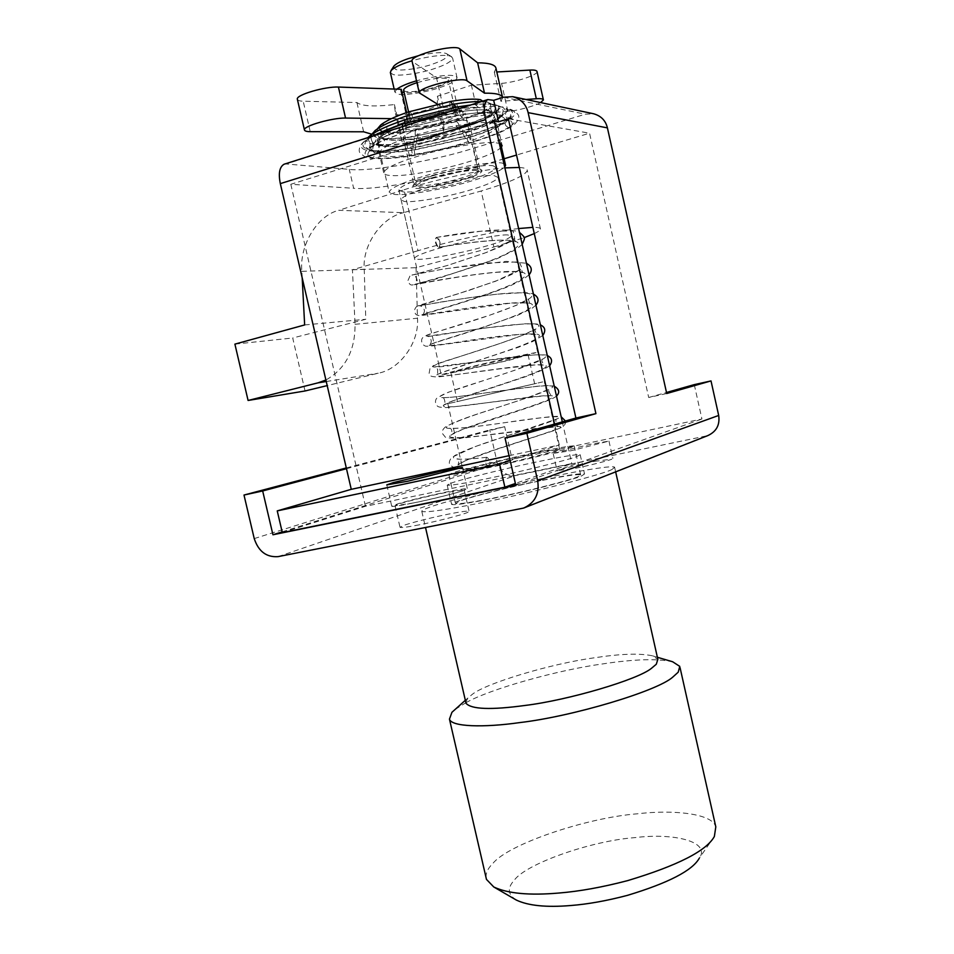 <?xml version="1.0" encoding="UTF-8"?>
<svg xmlns="http://www.w3.org/2000/svg" width="954" height="954" viewBox="0 0 954 954"><rect width="100%" height="100%" fill="white"/><g stroke="black" fill="none" stroke-linecap="round" stroke-linejoin="round"><path stroke-width="0.72" stroke-dasharray="4.77 3.58" d="M482.7 101.16C484.048 104.01 483.344 106.192 480.625 107.707L479.039 107.814C475.187 105.393 475.116 102.71 478.825 99.753L480.446 99.645M509.353 109.543L509.889 109.591C514.039 112.81 513.729 115.565 508.947 117.855L508.458 117.807C504.272 114.635 504.571 111.88 509.353 109.543C517.02 111.26 516.853 114.683 508.852 119.787C512.572 121.504 513.24 123.901 510.867 126.977L508.554 127.502C500.194 132.427 487.053 137.543 469.118 142.861L414.358 155.132C396.137 157.935 382.375 158.793 373.05 157.72C364.309 156.444 362.77 153.367 368.411 148.514C372.298 145.449 378.821 142.039 387.992 138.318L405.51 131.998L462.189 118.105L484.191 115.243C491.954 114.635 497.821 114.659 501.792 115.339C508.673 116.782 508.613 119.739 501.589 124.223C493.981 128.754 481.973 133.453 465.552 138.318L415.407 149.516C398.748 152.02 386.203 152.747 377.76 151.674C369.866 150.422 368.542 147.548 373.765 143.052C379.775 138.402 391.033 133.357 407.537 127.908L458.814 115.291C475.688 112.512 487.637 111.69 494.685 112.81C500.969 114.134 500.945 116.841 494.613 120.908C487.768 125.046 476.881 129.327 461.963 133.751L416.445 143.839C401.36 146.069 390.031 146.654 382.459 145.616C375.411 144.388 374.278 141.717 379.072 137.591C384.557 133.333 394.706 128.742 409.54 123.817L455.463 112.465C470.56 109.984 481.281 109.257 487.625 110.27C493.29 111.463 493.301 113.908 487.661 117.58C481.531 121.301 471.765 125.153 458.361 129.124L417.482 138.115C403.959 140.059 393.847 140.524 387.145 139.511C380.908 138.33 379.978 135.873 384.319 132.129C389.28 128.265 398.343 124.139 411.496 119.739L452.16 109.638C465.504 107.444 474.997 106.8 480.625 107.707M438.757 247.491L438.935 247.48C440.748 243.866 439.925 240.527 436.467 237.451L436.276 237.474C434.475 239.979 435.012 243.21 437.874 247.158L438.757 247.491M489.533 466.792C490.583 462.261 489.664 459.089 486.802 457.288L486.671 457.312C484.799 461.199 485.503 464.515 488.806 467.281L489.533 466.792C463.072 469.738 452.792 468.903 458.671 464.3C474.233 453.4 575.167 426.426 558.734 426.426C552.08 425.699 521.874 430.648 491.918 434.356C463.62 438.268 444.182 439.067 451.075 434.809C457.825 429.908 487.017 420.833 514.552 411.699C540.858 403.327 559.926 396.172 551.018 395.719C542.945 394.861 513.634 399.309 484.799 403.017C454.855 407.298 441.118 408.002 443.598 405.128C449.036 400.99 479.325 391.915 507.826 382.304C535.122 373.431 554.179 365.597 543.112 364.881C533.835 363.927 505.441 367.922 477.739 371.619C449.06 375.936 435.215 377.14 436.228 375.256C440.164 372.012 471.538 362.973 501.029 352.885C529.351 343.5 548.371 334.902 535.015 333.936C521.719 333.661 500.301 335.736 470.751 340.161C443.312 344.466 429.407 346.135 429.014 345.181C431.208 342.951 463.656 334.031 494.16 323.442C523.543 313.532 542.48 304.076 526.727 302.871C504.284 300.522 418.007 316.597 421.93 314.892C422.169 313.794 455.642 305.089 487.208 293.975C517.712 283.517 536.53 273.118 518.249 271.687C494.458 269.195 414.561 284.316 415.026 284.364C413.046 284.53 447.486 276.147 480.196 264.485C511.857 253.49 530.519 242.018 509.591 240.396C496.104 239.084 463.584 242.876 439.746 247.158C442.012 246.037 438.16 235.674 436.837 237.379L436.467 237.451M537.03 71.562C538.271 74.937 514.349 82.628 501.565 83.344L471.419 85.24L437.445 96.223L437.314 103.914C438.017 108.863 396.041 118.511 395.457 113.526L394.407 104.57C374.302 106.896 361.804 106.204 356.915 102.531L303.193 101.207C299.628 101.112 297.684 100.432 297.338 99.18M495.985 68.342L494.315 72.122L496.807 71.979M437.266 104.034L443.3 107.599L436.503 77.739L412.092 61.342M436.503 77.739C445.446 76.63 450.348 77.095 451.23 79.134C453.09 83.761 415.729 94.661 404.138 92.526M401.908 91.989L400.668 90.713L401.288 89.318M540.62 102.579C535.754 105.739 516.818 110.891 507.898 111.391L477.871 113.729L443.86 124.414L443.574 131.425C444.182 135.933 402.23 145.557 401.753 141.025L400.883 132.892C388.874 134.466 379.203 134.919 371.845 134.24M502.639 97.833L500.91 101.315L526.012 99.49M443.3 107.599C452.208 106.407 457.085 106.729 457.92 108.577C459.721 114.086 407.215 126.572 407.382 120.144L408.038 118.856L406.607 112.584M391.438 118.642L408.038 118.856M401.753 141.025L395.457 113.526M400.883 132.892L394.407 104.57M443.86 124.414L437.445 96.223M477.871 113.729L471.419 85.24M507.898 111.391L501.565 83.344M500.91 101.315L494.315 72.122M420.118 93.897L412.891 62.177M310.229 131.664L303.193 101.207M363.629 131.795L356.915 102.531M465.791 702.311L467.889 698.018L472.039 694.548C485.443 683.314 551.484 663.567 594.366 657.807C620.255 653.8 639.574 653.132 652.321 655.78L657.843 659.333M455.177 709.394L465.85 702.74M465.886 702.716C490.69 688.669 558.782 669.863 602.868 663.889C633.671 659.178 656.924 658.463 672.63 661.754M612.373 469.201C607.185 473.327 528.444 493.623 478.669 503.307C444.898 510.044 425.949 512.739 421.811 511.416C421.453 510.64 423.85 509.329 428.99 507.48C443.682 501.554 510.724 484.751 553.213 476.296C583.693 469.976 613.863 465.182 614.614 467.257L612.373 469.201M578.923 476.237C574.654 479.099 524.617 491.942 492.932 498.143C470.799 502.567 458.314 504.368 455.475 503.509L459.685 501.124C468.605 497.392 513.192 486.194 541.3 480.613C564.088 475.974 577.218 474.055 580.664 474.842L578.923 476.237M572.317 447.009C567.904 449.274 517.736 461.688 486.099 468.223C464.002 472.862 451.576 474.997 448.857 474.627L453.174 472.683C462.213 469.487 506.896 458.588 534.967 452.733C557.732 447.915 570.79 445.649 574.129 445.935L572.317 447.009M558.126 450.085C554.441 451.886 516.221 461.342 492.109 466.327C475.044 469.905 465.433 471.562 463.286 471.288L466.458 469.833C473.196 467.424 507.91 458.946 529.673 454.414C547.131 450.717 557.112 448.988 559.628 449.215L558.126 450.085M542.683 381.922L447.82 403.733L542.683 381.922M533.286 384.092L457.455 401.539L533.286 384.092M526.656 354.864L473.542 366.431L450.825 372.525L504.63 361.101L526.656 354.864M536.053 352.634C532.022 352.908 493.445 361.268 469.463 367.123L441.165 374.719L444.612 374.421L508.327 360.457L536.053 352.634M493.814 166.103C489.092 163.42 449.835 169.705 426.116 177.229C409.266 182.357 400.179 186.579 398.832 189.906L402.803 191.802C410.518 193.447 446.043 187.354 467.472 180.688C484.727 175.548 494.196 171.207 495.877 167.677L493.814 166.103M476.988 170.778C473.756 169.132 448.929 173.127 433.903 177.885C423.063 181.165 417.208 183.872 416.314 186.03L418.734 187.234C423.504 188.343 446.508 184.408 460.365 180.091C471.359 176.8 477.37 174.045 478.407 171.803L476.988 170.778M463.584 111.713C460.21 109.46 435.251 113.049 420.273 118.129C409.469 121.623 403.673 124.676 402.898 127.323L405.414 128.969C410.315 130.626 433.438 127.025 447.247 122.41C458.206 118.928 464.157 115.816 465.075 113.085L463.584 111.713M455.225 114.134C448.988 113.073 438.637 114.611 424.184 118.749C416.397 121.253 412.223 123.46 411.639 125.368L413.416 126.548C420.213 127.252 430.266 125.678 443.562 121.826C451.433 119.322 455.69 117.092 456.334 115.136L455.225 114.134M403.637 90.332L405.39 91.429C412.259 92.407 422.336 90.916 435.632 86.969C443.491 84.381 447.712 81.996 448.32 79.826L447.164 78.669C441.273 77.298 431.196 78.645 416.958 82.7M390.424 72.754L392.953 74.424C397.985 76.606 421.203 73.315 434.964 68.426C445.912 64.753 451.791 61.318 452.613 58.111L451.039 56.417C445.923 54.473 435.048 55.344 418.401 59.053L412.021 60.782M396.828 89.151L394.825 92.013L397.401 93.921C402.397 95.913 425.579 92.514 439.353 87.72C450.312 84.119 456.215 80.804 457.061 77.763C455.368 74.126 444.004 74.567 422.968 79.087L416.528 80.816M393.537 66.649L395.6 69.392C399.976 71.347 420.368 68.485 432.424 64.18C444.242 60.066 449.107 56.656 447.044 53.925L446.424 53.591C442.084 51.898 432.794 52.589 418.567 55.69M516.352 900.075C507.802 894.578 507.075 888.007 514.158 880.375C525.523 863.871 591.23 840.748 635.137 837.6C674.979 832.627 710.837 841.965 699.318 858.171M486.039 877.537C485.693 873.172 487.768 868.677 492.252 864.062L492.908 863.394C508.267 844.29 585.482 817.96 636.843 813.845C673.822 809.409 712.483 813.607 715.81 826.856M490.69 122.78C495.126 123.173 497.463 124.235 497.714 125.952C495.746 130.936 484.238 136.684 463.167 143.207C440.021 150.66 401.36 157.625 388.099 156.384C382.554 156.17 379.573 155.073 379.167 153.105C380.622 148.454 391.569 142.873 412.033 136.362C436.55 128.218 478.932 120.836 490.69 122.78M501.482 147.154C496.64 151.781 485.3 156.778 467.46 162.132C444.302 169.43 405.688 176.526 392.499 175.596C386.978 175.476 384.033 174.51 383.663 172.686C385.177 168.345 396.172 162.979 416.659 156.599C441.201 148.645 483.523 141.109 495.198 142.718L499.324 143.338M450.538 483.368C458.457 480.077 507.301 467.973 538.473 461.569C562.669 456.513 576.574 454.223 580.187 454.7L577.289 456.346C570.659 459.351 518.821 472.242 486.767 478.741C463.31 483.583 450.133 485.717 447.211 485.157L450.538 483.368M542.683 480.112C566.903 475.187 580.855 473.136 584.54 473.971L581.702 475.879C575.167 479.29 523.424 492.455 491.334 498.715C467.854 503.414 454.629 505.322 451.636 504.416L454.891 502.341C462.714 498.656 511.475 486.301 542.683 480.112M554.131 453.245L590.645 444.242L608.962 441.106L571.172 450.705L554.131 453.245M594.509 461.331L611.836 459.16C609.284 460.448 588.606 465.647 575.167 468.342L558.042 470.513C560.332 469.261 580.855 464.073 594.509 461.331M462.511 490.726C458.755 492.479 430.898 499.502 414.227 502.83L395.051 505.763L397.89 504.356C403.423 502.257 429.109 495.877 444.397 492.801L464.157 489.748L462.511 490.726M419.295 524.819C408.002 527.049 401.586 527.896 400.036 527.371L402.826 525.749C408.312 523.436 433.951 516.913 449.262 513.967C460.77 511.678 467.377 510.784 469.094 511.308L467.496 512.441C463.787 514.444 435.99 521.635 419.295 524.819M412.7 503.092C428.37 499.968 455.416 493.337 462.905 490.773L467.341 488.782C465.504 488.436 458.29 489.557 445.709 492.145C427.118 496.056 411.246 499.92 398.104 503.736L391.748 506.312C393.394 506.681 400.37 505.608 412.7 503.092M282.324 532.63L365.454 506.288L571.756 463.584L515.387 483.463M504.106 158.758L477.704 166.652L473.53 148.252C434.189 160.88 368.769 172.173 349.283 169.359L286.105 163.969L489.39 99.454M477.704 166.652C438.327 179.018 372.99 190.561 353.636 188.272L349.283 169.359M509.054 455.69L559.282 444.993L510.163 460.567M284.089 164.219L286.105 163.969M473.53 148.252L585.303 114.206L593.603 113.764M666.727 393.513L648.696 397.496L589.56 133.214L516.531 155.049M694.274 384.629L701.929 419.009L512.083 459.22L504.666 426.665L489.748 429.968L497.153 462.392C500.325 471.932 506.538 476.296 515.792 475.486L707.677 435.656M648.696 397.496L666.5 392.476M346.302 467.949L489.748 429.968M346.469 468.7L504.666 426.665M282.145 531.867L512.083 459.22M508.339 118.773L589.56 133.214M515.78 485.192L701.929 419.009M559.282 444.993L554.548 424.065M494.279 121.075L290.815 184.289L353.636 188.272M562.323 421.871L571.756 463.584M290.815 184.289L365.454 506.288M432.591 175.822C422.849 178.744 416.755 181.367 414.286 183.693L413.929 184.504L416.504 185.803C421.608 186.996 446.031 182.834 460.722 178.243C472.409 174.737 478.801 171.792 479.898 169.395L478.407 168.286C473.244 167.26 461.831 168.727 444.182 172.698L432.591 175.822M432.186 177.742C421.871 180.831 415.407 183.597 412.808 186.042L415.181 188.248C420.595 189.488 446.412 185.076 461.951 180.223C476.284 175.882 482.927 172.543 481.889 170.217C478.121 168.333 465.659 169.74 444.481 174.427L432.186 177.742M467.687 121.027C464.145 118.737 437.624 122.625 421.668 127.979C410.196 131.64 404.043 134.836 403.184 137.555L405.867 139.224C411.067 140.882 435.584 137.006 450.24 132.153C461.903 128.492 468.247 125.248 469.249 122.422L467.687 121.027M503.927 163.718L503.211 163.492C497.773 160.212 450.36 167.761 421.716 176.86C401.551 183.013 390.687 188.069 389.113 192.04L394.002 194.33C403.447 196.25 445.78 188.952 471.371 181.01C488.436 175.989 499.538 171.35 504.69 167.081M492.014 114.003C486.361 109.782 438.721 116.638 410.16 126.298C390.043 132.761 379.287 138.366 377.891 143.088L382.948 146.093C392.595 148.86 435.096 142.063 460.615 133.667C481.329 127.204 492.634 121.432 494.518 116.376L492.014 114.003M507.647 234.922C500.373 234.195 463.811 241.123 442.131 247.408C425.234 252.154 416.016 255.755 414.477 258.2L417.16 259.25C423.266 260.359 459.9 253.585 482.569 247.11C499.872 242.328 509.472 238.631 511.356 236.008L507.647 234.922M428.406 187.27C450.014 180.509 486.743 174.093 494.22 175.667L498.095 177.456C496.378 180.855 486.898 185.1 469.63 190.192C447.044 197.132 410.22 203.333 403.9 201.318L401.074 199.672C402.445 196.476 411.544 192.338 428.406 187.27M518.594 228.555C495.066 231.238 446.997 241.803 417.995 250.723L404.055 189.798L338.718 210.309L403.482 212.682L481.162 191.003L493.874 247.026L416.075 267.669L417.482 318.219C419.402 342.45 399.929 369.389 378.237 373.217L327.186 385.607M305.041 390.973L292.711 337.99L365.787 319.268L364.225 269.29C362.222 245.297 381.23 217.524 403.482 212.682M493.874 247.026L524.008 237.713M534.276 233.587C538.354 231.655 540.417 230.164 540.489 229.115C540.632 227.899 538.092 227.314 532.869 227.362M404.055 189.798C432.913 180.044 481.09 169.621 504.869 167.904M519.346 167.463C524.664 167.821 527.312 168.822 527.252 170.456C525.451 175.512 510.08 182.369 481.162 191.003M302.191 277.864L301.846 271.341C299.282 245.607 317.002 215.664 338.718 210.309M417.995 250.723L352.431 269.767L355.043 324.312C355.282 350.237 345.575 368.804 325.898 380.014M352.431 269.767L416.075 267.669M234.899 344.12L292.711 337.99M304.648 324.944L365.787 319.268M452.601 104.391L451.898 109.746C449.668 107.719 449.155 104.988 450.36 101.529C463.727 99.371 473.208 98.775 478.825 99.753M408.717 115.219L411.818 119.703C413.01 116.77 412.271 114.086 409.588 111.654L450.36 101.529M456.048 107.146L455.32 112.512C453.019 110.259 452.554 107.48 453.925 104.189C469.225 101.708 480.065 101.029 486.457 102.15C492.169 103.437 492.169 105.977 486.445 109.77C480.232 113.609 470.358 117.545 456.823 121.575L415.61 130.638C401.98 132.57 391.796 132.988 385.07 131.89C378.81 130.626 377.879 128.086 382.268 124.247L380.884 124.855M379.442 127.526C379.704 130.674 381.326 132.212 384.319 132.129L385.976 131.294C388.004 127.252 386.764 124.902 382.268 124.247C387.252 120.299 396.363 116.102 409.588 111.654M385.07 131.89C381.719 134.824 381.874 137.424 385.547 139.666L387.145 139.511C390.508 136.637 390.365 134.049 386.716 131.735L385.07 131.89M415.61 130.638C414.692 133.906 415.217 136.458 417.172 138.27L417.482 138.115C418.412 134.872 417.9 132.332 415.92 130.471L415.61 130.638M456.823 121.575C459.184 124.08 459.816 126.596 458.731 129.124L458.361 129.124C456 126.596 455.356 124.08 456.441 121.575L456.823 121.575M486.445 109.77C490.726 110.986 491.668 113.395 489.271 116.996L487.661 117.58C483.38 116.412 482.426 114.015 484.799 110.366L486.445 109.77M486.457 102.15L487.768 102.126C491.692 104.785 491.644 107.492 487.625 110.27L486.349 110.306C482.378 107.635 482.414 104.916 486.457 102.15M406.595 119.298L409.707 123.781C410.912 120.621 410.125 117.926 407.346 115.684C392.297 120.717 381.982 125.439 376.413 129.839L375.339 130.364M373.885 133.035C374.159 136.315 375.888 137.829 379.072 137.591L380.431 136.827C382.459 132.594 381.111 130.269 376.413 129.839C371.535 134.109 372.68 136.911 379.847 138.223C376.758 141.252 377.021 143.804 380.646 145.879L382.459 145.616C385.535 142.587 385.285 140.035 381.707 137.96L379.847 138.223C387.527 139.367 399.034 138.819 414.382 136.589C413.607 139.916 414.167 142.42 416.063 144.09L416.445 143.839C417.232 140.524 416.683 138.02 414.775 136.339L460.675 126.333C462.952 128.993 463.549 131.485 462.463 133.798L461.963 133.751C459.685 131.127 459.089 128.635 460.162 126.286L460.675 126.333C475.867 121.802 486.957 117.39 493.957 113.097C498.036 114.516 498.882 116.925 496.497 120.335L494.613 120.908C490.547 119.548 489.688 117.139 492.061 113.693L493.957 113.097C500.433 108.863 500.48 106.025 494.089 104.582L495.126 104.606C499.133 107.492 498.99 110.223 494.685 112.81L493.695 112.799C489.652 109.972 489.784 107.23 494.089 104.582C489.116 103.676 481.233 103.831 470.441 105.047C481.317 103.783 489.545 103.64 495.126 104.606L500.385 106.598C502.794 109.352 503.7 110.891 503.104 111.236C502.353 114.707 501.029 117.115 499.121 118.475L496.497 120.335C489.14 124.783 477.799 129.279 462.463 133.798L416.063 144.09C400.74 146.391 388.934 146.988 380.646 145.879C380.682 145.843 368.542 145.378 371.738 134.431M459.124 108.637C460.114 112 460.007 114.218 458.814 115.291L458.779 115.291C456.406 112.846 455.988 110.056 457.503 106.896L457.562 106.884M404.46 123.412L407.573 127.884C408.789 124.533 407.966 121.826 405.104 119.787L405.045 119.799M448.583 111.988L481.818 106.955C490.69 106.216 497.32 106.24 501.721 107.051C508.756 108.637 508.661 111.761 501.422 116.448C493.623 121.182 481.305 126.047 464.491 131.068L413.189 142.504C396.148 145.044 383.317 145.724 374.683 144.543C366.598 143.183 365.239 140.155 370.581 135.468L369.77 135.897M368.602 137.388C368.065 141.454 369.782 143.338 373.765 143.052L374.862 142.373C376.866 137.901 375.435 135.599 370.581 135.468M374.683 144.543C371.857 147.691 372.215 150.195 375.757 152.068L377.76 151.674C380.598 148.585 380.252 146.081 376.723 144.149L374.683 144.543M413.189 142.504C412.533 145.89 413.118 148.335 414.954 149.861L415.407 149.516C416.063 146.141 415.479 143.684 413.642 142.146L413.189 142.504M464.491 131.068C466.685 133.787 467.233 136.243 466.16 138.437L465.552 138.318C463.346 135.575 462.797 133.119 463.871 130.948L464.491 131.068M501.422 116.448C505.322 118.022 506.073 120.431 503.688 123.662L501.589 124.223C497.702 122.684 496.939 120.276 499.3 117.02L501.422 116.448M501.721 107.051L502.496 107.098C506.574 110.127 506.347 112.87 501.792 115.339L501.065 115.291C496.939 112.274 497.153 109.519 501.721 107.051M461.116 109.662C463.465 112.298 463.847 115.112 462.261 118.093L462.189 118.105C459.84 115.458 459.458 112.644 461.044 109.662L461.116 109.662M448.654 111.964L481.818 106.955C490.714 106.18 497.606 106.228 502.496 107.098C501.816 105.894 511.272 110.163 510.867 113.609C510.414 117.902 508.029 121.253 503.688 123.662C495.591 128.516 483.082 133.441 466.16 138.437L414.954 149.861C398.009 152.449 384.951 153.189 375.757 152.068C373.419 152.533 370.128 150.887 365.859 147.119C365.167 145.413 363.438 144.459 367.91 137.603M402.183 126.715C402.815 130.054 403.9 131.831 405.438 132.034L405.51 131.998C406.654 128.647 405.832 125.94 403.029 123.877M508.947 117.855C516.424 119.417 516.293 122.637 508.554 127.502C504.845 125.797 504.165 123.4 506.514 120.323L508.852 119.787C500.23 124.95 486.707 130.281 468.259 135.778L412.009 148.383C393.298 151.209 379.155 152.032 369.568 150.851C360.564 149.444 358.966 146.2 364.762 141.12L363.856 141.729C361.912 146.356 363.426 148.621 368.411 148.514L369.281 147.93C371.273 143.279 369.758 141.013 364.762 141.12L377.128 133.87M369.568 150.851C366.956 154.035 367.397 156.492 370.891 158.233L373.05 157.72C375.637 154.536 375.208 152.08 371.762 150.327L369.568 150.851M412.009 148.383C411.46 151.793 412.068 154.19 413.845 155.597L414.358 155.132C414.895 151.698 414.286 149.301 412.522 147.918L412.009 148.383M468.259 135.778C470.382 138.569 470.894 140.989 469.833 143.04L469.118 142.861C466.995 140.035 466.47 137.614 467.543 135.587L468.259 135.778M508.458 117.807L511.499 118.892L510.569 117.318L506.514 120.323C496.939 126.035 480.136 131.962 467.543 135.587L412.522 147.918C394.229 150.66 380.634 151.459 371.762 150.327L366.634 148.609L367.338 149.647L382.065 140.834L405.438 132.034L462.261 118.093L484.191 115.243C491.906 114.659 497.535 114.671 501.065 115.291L503.76 116.245L502.782 114.432L499.3 117.02C490.559 122.267 475.104 127.717 463.871 130.948L413.642 142.146C396.959 144.591 384.653 145.258 376.723 144.149L372.382 142.659L373.133 143.887L374.862 142.373C377.867 139.999 383.401 137.126 391.45 133.751L407.573 127.884L458.779 115.291C475.664 112.56 487.303 111.737 493.695 112.799L496.02 113.598L495.007 111.535L492.061 113.693C484.048 118.534 469.857 123.507 460.162 126.286L414.775 136.339C399.726 138.485 388.695 139.034 381.707 137.96L378.13 136.696L378.917 138.127L380.431 136.827C383.174 134.645 388.242 132.01 395.624 128.921L409.707 123.781L455.32 112.512C470.358 110.092 480.697 109.352 486.349 110.306L488.317 110.962L487.232 108.589L484.799 110.366C477.56 114.754 464.67 119.238 456.441 121.575L415.92 130.471C402.516 132.332 392.774 132.761 386.716 131.735L383.854 130.71L384.689 132.391L385.976 131.294C392.094 126.775 405.2 121.742 411.818 119.703L451.898 109.746C465.087 107.623 474.138 106.979 479.039 107.814M486.671 457.312C460.233 460.388 449.572 459.816 454.712 455.595C463.882 450.431 482.259 443.55 509.841 434.964C535.969 426.796 559.664 419.033 559.521 417.244C556.635 415.825 538.426 417.625 504.904 422.658C474.77 426.987 447.808 430.039 446.233 427.678C447.45 424.554 462.988 418.341 492.836 409.027C523.329 399.261 553.105 389.53 552.64 386.799C552.378 383.639 519.751 388.254 484.93 392.988C457.872 397.007 442.644 398.426 439.245 397.258C439.925 395.135 452.029 390.424 475.569 383.126C509.651 372.191 547.763 359.718 545.688 356.14C544.591 352.05 497.928 358.597 462.881 363.748C425.174 369.639 422.694 367.695 455.44 357.917C488.973 347.459 540.262 330.955 538.855 325.851C539.415 319.972 479.278 328.45 445.315 333.983C420.535 338.098 418.806 337.072 440.092 330.907C471.443 321.76 535.54 301.237 531.867 295.048C529.661 292.425 517.116 292.127 499.502 293.951C472.969 296.575 443.002 301.846 427.142 304.493C416.075 306.532 415.324 306.234 424.864 303.587L455.785 294.559L495.603 281.239L522.243 268.623L519.286 261.897L486.612 262.982L442.286 269.267L413.833 274.621L447.259 265.522L487.267 252.19L514.766 238.858L513.133 231.011L481.376 231.178L436.646 237.403C434.929 239.478 435.465 242.71 438.256 247.086L439.746 247.158M443.574 131.425L437.314 103.914M503.473 97.213L585.303 114.206M521.134 508.732L705.745 436.181M278.067 556.635L515.792 475.486M254.229 538.593L497.153 462.392M355.043 324.312L417.482 318.219M326.244 381.528L378.237 373.217M301.846 271.341L364.225 269.29M481.46 101.553L487.768 102.126C494.601 105.512 497.117 107.695 495.305 108.637C492.944 114.492 490.928 117.282 489.271 116.996C482.652 121.039 472.48 125.081 458.731 129.124L417.172 138.27C403.494 140.286 392.953 140.751 385.547 139.666C386.525 139.868 374.481 139.201 377.438 128.814M509.889 109.591C509.4 107.957 519.882 113.741 518.726 117.044C519.763 119.429 512.322 127.216 510.867 126.977C502.007 132.224 488.329 137.579 469.833 143.04L413.845 155.597C395.302 158.471 380.98 159.354 370.891 158.233C367.54 158.638 363.844 156.73 359.813 152.521C359.431 152.902 357.452 147.417 363.856 141.729L372.656 136.1M488.806 467.281L470.417 468.998L455.487 468.641L449.823 464.944C448.75 462.809 449.406 460.269 451.826 457.324L475.378 446.532L556.683 419.033C554.894 418.043 556.409 428.048 558.889 426.45L462.726 438.041C451.659 438.339 445.864 438.029 445.315 437.099L442.477 433.593C441.654 431.303 442.894 428.883 446.21 426.295C457.145 421.203 470.608 416.135 486.612 411.079L526.429 398.092L549.516 389.113C548.061 390.436 548.741 392.666 551.579 395.803L543.267 395.886L446.973 407.608C436.574 407.394 438.029 406.404 436.109 404.627C435.024 401.813 435.37 399.547 437.147 397.83L448.249 392.273L514.361 370.39L542.385 359.145C541.3 360.23 541.944 362.222 544.293 365.096L535.671 364.881L500.85 368.745L439.329 376.794C432.722 377.164 429.276 376.234 429.002 373.992L430.135 367.624L438.291 363.605L500.79 343.213L523.829 334.818L535.301 329.118C534.538 329.989 535.111 331.73 537.042 334.341L520.061 334.305L434.452 345.682C423.767 346.672 426.021 346.433 422.598 344.382C421 340.9 421.346 338.42 423.624 336.917C426.629 335.057 438.268 331.443 440.092 330.895L489.533 315.261L516.245 305.375L528.254 299.043L529.816 303.515L526.727 302.871L510.02 303.229L422.002 315.44C418.46 315.857 416.254 315.261 415.395 313.627C413.929 311.35 414.334 308.977 416.612 306.52L468.986 290.374L499.872 279.582L512.346 274.192L521.218 268.897L522.613 272.653L518.249 271.687L498.215 272.188C464.836 274.764 417.697 284.232 414.37 284.757L415.026 284.364C420.44 282.134 414.358 272.868 411.937 275.134L447.998 265.295L484.393 253.204L499.192 247.289C516.376 238.941 512.68 239.275 514.218 238.691L515.422 241.732L508.589 240.313C494.911 239.394 463.191 243.055 439.305 247.408L438.935 247.48M436.276 237.474L436.646 237.403C459.399 233.241 480.411 230.749 499.693 229.914C519.847 230.355 517.032 231.882 519.465 232.394M565.448 420.988C565.949 423.23 564.863 425.269 562.18 427.118L554.334 430.492L495.054 449.871L465.003 460.877L457.992 464.992C459.184 461.39 458.862 459.339 457.049 458.814C459.983 459.661 469.893 459.16 486.802 457.288M556.492 396.101C554.441 397.472 554.584 398.402 534.061 405.641L462.261 429.55L450.813 435.119C452.053 436.216 452.9 428.37 449.644 428.203L452.804 428.406C463.62 428.084 480.983 426.164 504.904 422.658C539.26 418.079 556.886 415.205 561.167 416.779M549.635 365.823L542.743 369.937L525.451 376.735L453.15 400.752L443.562 405.212C446.317 405.367 444.373 396.065 442.167 397.568L444.695 397.651C452.637 397.353 466.041 395.803 484.93 392.988L537.114 386.275C545.426 385.404 551.138 385.38 554.25 386.215M542.79 335.522L532.821 341.472L518.928 347.077L463.93 365.322C447.08 370.605 437.85 373.908 436.228 375.256C437.218 376.114 437.719 374.123 437.731 369.293L434.583 366.92L531.938 354.971C542.623 354.649 547.751 354.852 547.322 355.58M535.921 305.197L532.034 308.285L517.927 315.166L477.978 329.19C453.71 337.024 430.993 343.583 428.799 345.253L429.014 345.181C434.297 341.413 428.751 335.295 426.843 336.297L485.598 327.961L524.712 323.788C534.872 323.656 540.095 324.026 540.381 324.873M529.053 274.824L522.875 279.605L510.617 285.64C496.605 291.375 477.513 297.958 453.329 305.375L421.93 314.892C427.118 311.827 423.266 305.173 418.472 305.793L427.142 304.493C443.658 301.333 466.935 297.887 496.974 294.178L524.557 292.568C533.882 293.498 530.865 293.45 533.417 294.106M522.184 244.427L516.245 249.376L496.831 258.82L438.232 278.413L411.937 285.079L410.268 284.638L407.573 281.394L410.113 275.682L411.818 275.086L444.004 268.945L506.264 261.348L526.441 263.28M457.92 108.565L451.23 79.134M407.382 120.144L400.668 90.713M467.889 698.018L465.325 700.308M657.378 657.27L652.321 655.78M421.811 511.416L425.532 527.574M615.652 471.86L614.614 467.257M448.857 474.627L455.475 503.509M580.664 474.842L574.129 445.935M447.82 403.733L463.286 471.288M559.628 449.215L544.329 381.636M450.825 372.525L457.455 401.539M534.657 383.854L528.075 354.828M398.832 189.906L441.165 374.719M537.746 352.598L495.877 167.677M402.898 127.323L416.314 186.03M478.407 171.803L465.075 113.085M408.574 111.916L411.639 125.368M456.334 115.136L448.32 79.826M394.145 89.056L394.825 92.013M457.061 77.763L452.613 58.111M451.731 56.799L447.044 53.925M714.367 836.479L699.306 858.171M679.773 666.381L680.059 667.657M497.714 125.952L502.019 145.008M383.663 172.686L379.167 153.105M580.187 454.7L584.54 473.971M447.211 485.157L451.636 504.416M608.962 441.106L612.873 458.48M553.248 453.77L557.184 471.109M395.051 505.763L400.036 527.371M464.157 489.748L469.094 511.308M386.799 484.894L391.748 506.312M462.475 467.508L467.341 488.782M414.286 183.693L412.808 186.042M481.889 170.217L479.516 168.751M403.184 137.555L413.929 184.504M469.249 122.422L479.898 169.395M377.891 143.088L389.113 192.04M500.731 143.851L494.518 116.376M401.074 199.672L414.477 258.2M498.095 177.456L511.356 236.008M540.489 229.115L527.252 170.456"/><path stroke-width="1.43" d="M450.36 101.529L450.634 101.41C464.097 99.18 474.043 98.584 480.446 99.645L482.7 101.16M496.807 71.979L529.875 70.095C534.252 69.833 536.637 70.322 537.03 71.562L543.41 99.943L540.62 102.579M477.632 62.809C489.319 62.916 495.436 64.753 495.985 68.342L502.567 97.499C501.697 94.458 495.663 93.015 484.501 93.17L477.632 62.809L459.816 48.881C455.022 43.753 410.232 55.058 412.009 61.008L419.271 92.848C417.625 87.458 462.392 76.248 467.055 80.828L484.501 93.17M404.138 92.526L401.908 91.989M371.845 134.24L363.629 131.795L310.229 131.664C306.687 131.652 304.767 131.08 304.445 129.935L297.338 99.18C295.764 94.851 325.457 86.361 338.42 87.052L401.288 89.318L406.607 112.584M526.012 99.49L536.315 98.751C540.679 98.429 543.053 98.822 543.41 99.943M437.266 104.034L419.271 92.848M304.445 129.935C302.967 126.023 332.672 117.688 345.551 118.057L391.438 118.642M615.652 471.86L657.843 659.333L656.292 664.246L651.57 668.229C638.107 679.618 568.143 700.236 524.938 705.471C490.857 710.086 471.216 709.347 466.017 703.265L465.791 702.311M657.378 657.27L672.63 661.754L679.773 666.381L678.211 672.188L672.773 677.101C657.378 691.113 572.245 716.526 519.799 722.583C483.344 727.795 451.337 726.805 449.453 719.125L451.934 712.304L455.177 709.394M416.958 82.7L416.027 82.998C408.264 85.586 404.114 87.947 403.578 90.07L403.637 90.332M412.021 60.782L407.513 62.201C399.13 65.015 393.608 67.853 390.961 70.715L390.424 72.754M416.528 80.816L412.068 82.199C405.271 84.417 400.191 86.742 396.828 89.151M418.567 55.69L408.372 58.611C401.05 61.068 396.22 63.572 393.883 66.1L393.537 66.649M680.059 667.657L715.81 826.856L714.367 836.479C706.497 850.873 677.602 865.576 627.72 880.602C602.487 887.208 579.531 891.358 558.853 893.039C529.434 895.579 507.755 893.576 493.79 886.993L486.457 879.385L486.039 877.537M699.318 858.171C692.437 870.549 668.468 882.939 627.434 895.365C606.696 900.814 587.795 904.201 570.719 905.525C546.427 907.552 528.301 905.728 516.352 900.075L493.79 886.993M499.324 143.338L502.138 145.545L501.482 147.154M407.668 481.257L462.451 467.424L440.903 471.216L393.227 482.617L386.799 484.894L407.668 481.257M510.163 460.567L499.574 463.918L504.881 487.172L515.387 483.463M504.881 487.172L282.324 532.63L277.244 510.891L499.574 463.918M509.054 455.69L351.263 489.319L277.244 510.891M554.548 424.065L485.61 119.596C483.404 108.708 484.119 102.03 487.744 99.562L493.683 100.313L503.473 97.213L512.692 96.676C520.991 99.037 526.143 104.356 528.122 112.632L595.928 413.642L575.918 418.031L508.339 118.773L498.537 121.814L494.279 121.075L562.323 421.871M351.263 489.319L280.321 183.621C278.258 173.389 279.51 166.914 284.089 164.219L487.744 99.562M512.692 96.676L593.603 113.764C601.068 115.875 605.671 120.586 607.412 127.884L666.727 393.513L711.016 380.92L694.274 384.629L666.5 392.476M516.531 155.049L504.106 158.758M595.928 413.642L526.882 433.271L537.662 480.733L718.684 415.455C720.043 424.959 716.382 431.685 707.677 435.656L523.651 508.065L278.067 556.635C266.428 557.446 258.486 551.436 254.229 538.593L243.997 495.043L346.302 467.949M718.684 415.455L711.016 380.92M537.662 480.733C539.642 493.755 534.967 502.865 523.651 508.065M526.882 433.271L505.036 438.041L515.78 485.192L272.939 534.777L262.672 490.964L346.469 468.7M262.672 490.964L243.997 495.043M272.939 534.777L282.145 531.867M505.036 438.041L575.918 418.031M493.683 100.313L498.537 121.814M504.69 167.081L505.596 165.364L503.927 163.718M327.186 385.607L305.041 390.973L248.088 400.465L234.899 344.12L304.648 324.944L302.191 277.864M524.008 237.713L534.276 233.587M532.869 227.362L518.594 228.555M504.869 167.904L519.346 167.463M248.088 400.465L318.099 382.828L326.244 381.528M325.898 380.014L318.099 382.828M409.588 111.654L450.634 101.41L452.601 104.391M380.884 124.855L381.898 124.068C387.813 119.918 396.936 115.792 409.266 111.69L408.717 115.219M377.438 128.814L380.574 125.105L379.442 127.526M375.339 130.364L375.017 130.638C381.195 125.725 391.915 120.764 407.167 115.732L454.08 104.141L456.048 107.146M481.46 101.553C474.4 101.422 465.278 102.293 454.08 104.141L407.167 115.732L406.595 119.298M371.738 134.431L375.017 130.638L373.885 133.035M370.581 135.468C376.699 130.638 388.195 125.415 405.045 119.799L457.503 106.896L459.124 108.637M457.562 106.884L470.441 105.047L457.55 106.896L405.056 119.799L404.46 123.412M369.77 135.897L368.602 137.388M377.128 133.87L402.862 123.925L402.183 126.715M403.029 123.877L448.583 111.988M372.656 136.1L386.489 129.816L402.922 123.901L448.654 111.964M536.315 98.751L529.875 70.095M467.055 80.828L459.816 48.881M345.551 118.057L338.42 87.052M280.321 183.621L485.61 119.596M528.122 112.632L607.412 127.884M367.91 137.603L369.448 136.172C376.15 130.853 388.028 125.391 405.056 119.799M519.465 232.394C526.465 238.488 524.748 237.796 522.184 244.427M526.441 263.28C531.831 266.464 532.702 270.316 529.053 274.824M561.167 416.779L565.448 420.988M554.25 386.215C559.271 389.232 560.022 392.523 556.492 396.101M533.417 294.106C538.557 296.968 539.392 300.665 535.921 305.197M540.381 324.873C545.223 327.091 546.022 330.633 542.79 335.522M547.322 355.58C552.02 357.833 552.795 361.244 549.635 365.823M465.325 700.308L451.934 712.304M425.532 527.574L466.017 703.265M403.578 90.07L408.574 111.916M390.329 72.373L394.145 89.056M393.883 66.1L390.961 70.715M449.453 719.125L486.457 879.385M505.489 164.875L500.731 143.851"/></g></svg>
